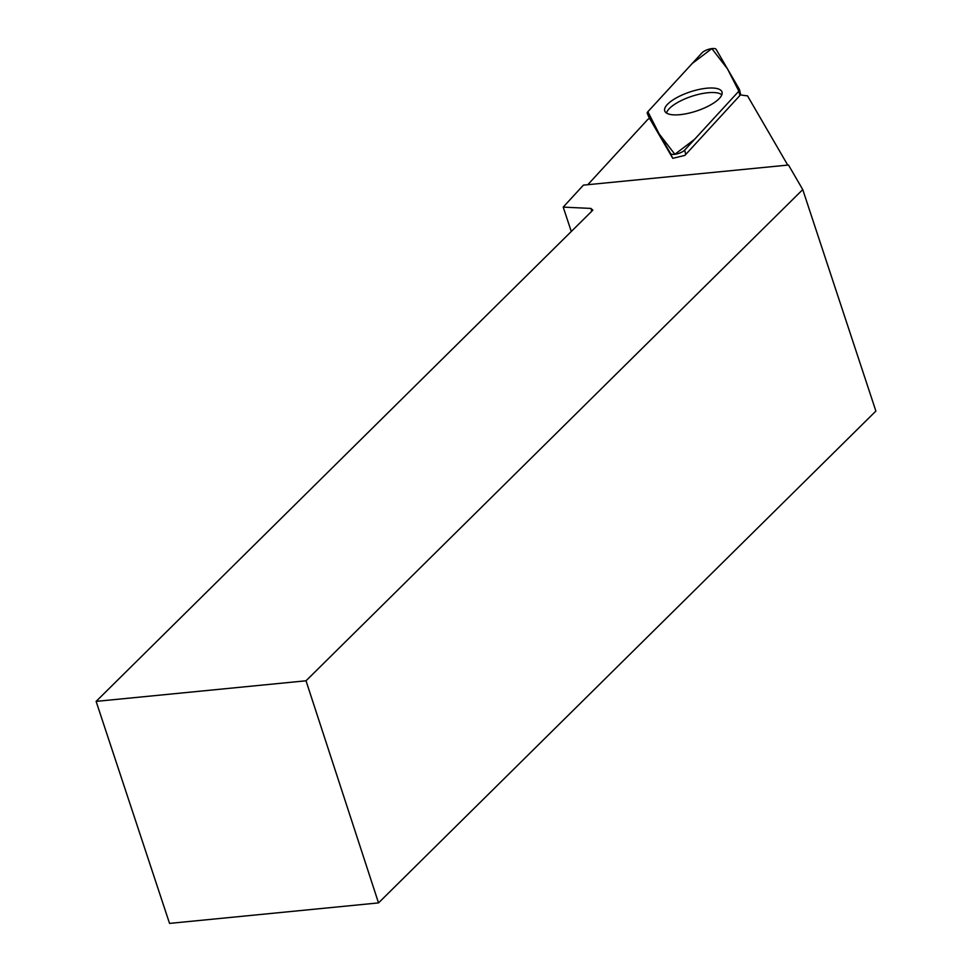 <?xml version="1.0" encoding="UTF-8"?>
<svg xmlns="http://www.w3.org/2000/svg" width="972" height="972" viewBox="0 0 972 972"><rect width="100%" height="100%" fill="white"/><g stroke="black" fill="none" stroke-linecap="round" stroke-linejoin="round"><path stroke-width="1.46" d="M684.677 150.101L738.842 91.174A7.788 2.6 -18.3 0 0 739.498 89.631A7.788 2.6 -18.3 0 0 739.4 89.388L716.133 49.353A7.788 2.6 -18.3 0 0 709.742 49.001A7.788 2.6 -18.3 0 0 702.051 52.792L647.874 111.719A7.788 2.6 -18.3 0 0 647.267 113.42A7.788 2.6 -18.3 0 0 647.316 113.517L670.583 153.54A7.788 2.6 -18.3 0 0 676.974 153.904A7.788 2.6 -18.3 0 0 684.677 150.101L685.734 154.463M696.96 89.934A30.156 10.085 -18.3 0 0 664.824 111.148A30.156 10.085 -18.3 0 0 689.768 112.959A30.156 10.085 -18.3 0 0 722.062 92.219A30.156 10.085 -18.3 0 0 696.96 89.934M378.521 902.903L169.541 923.4L96.119 701.383L592.859 210.159L590.879 208.421L563.213 207.109L583.407 185.13L788.486 165.021L802.751 189.576L306.022 680.789L378.521 902.903L875.881 411.071L802.751 189.576M96.119 701.383L306.022 680.789M587.805 184.704L647.826 119.398A79.522 26.584 161.7 0 0 649.527 118.341L672.77 158.327L684.896 155.374L740.494 94.855A79.522 26.584 161.7 0 0 747.48 95.803L787.733 165.094M666.537 113.08A29.682 9.927 161.7 0 1 707.956 92.741A29.682 9.927 161.7 0 1 721.832 94.794M563.213 207.109L571.281 231.494M591.802 211.203L590.879 208.421M647.874 111.719L659.186 133.929L674.86 154.293L694.555 139.348L738.842 91.174L727.542 68.976L711.869 48.6L692.161 63.544L647.874 111.719M739.899 95.535L738.842 91.174M739.522 89.898L740.676 94.891M672.405 157.707L670.583 153.54M647.316 113.517L649.454 118.39M649.442 118.402L647.267 113.42M740.713 94.904L739.498 89.631"/></g></svg>
